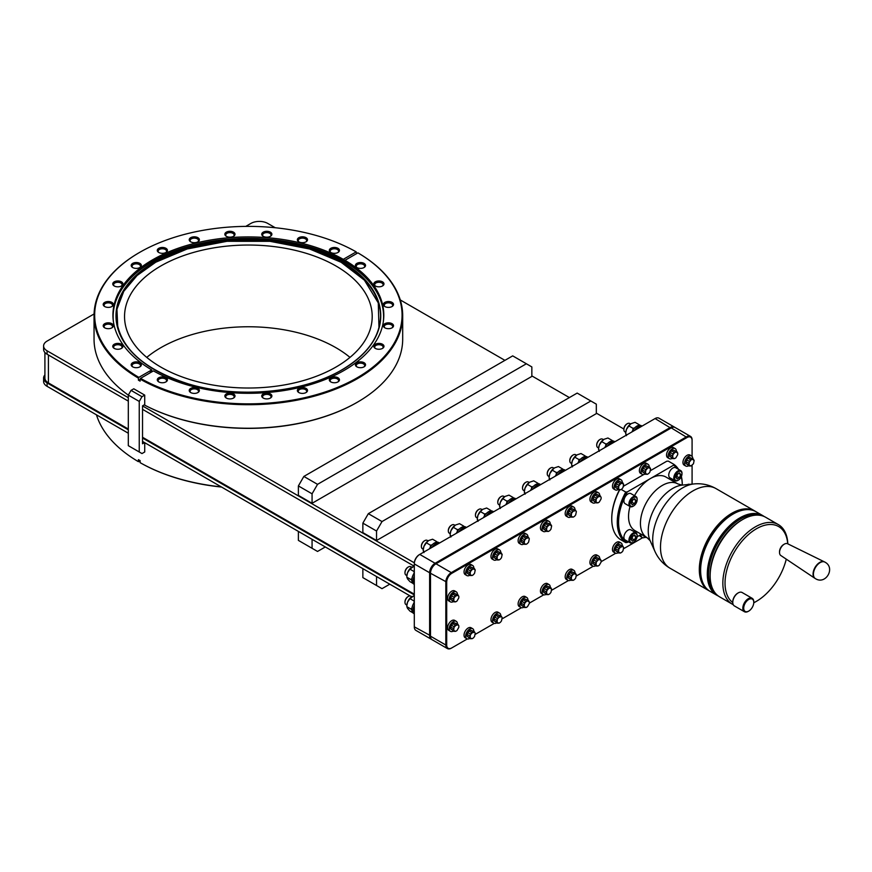 <?xml version="1.0" encoding="UTF-8"?>
<svg xmlns="http://www.w3.org/2000/svg" width="872" height="872" viewBox="0 0 872 872"><rect width="100%" height="100%" fill="white"/><g stroke="black" fill="none" stroke-linecap="round" stroke-linejoin="round"><path stroke-width="1.31" d="M139.248 451.99L139.248 401.436L128.304 395.114L128.304 445.668L141.983 453.56L144.719 451.99L144.719 442.693M139.248 401.436L141.983 396.695L131.04 390.373L128.304 395.114A154.322 89.097 180 0 1 94.045 339.121L94.045 315.62A154.322 89.097 180 0 1 139.248 252.618A154.322 89.097 180 0 1 139.466 252.488M144.556 442.605L142.528 443.772L142.528 405.851L144.719 404.586L144.719 395.114L141.983 396.695M144.719 395.114L133.776 388.792L131.04 390.373M96.454 414.832A154.322 89.097 0 0 0 138.397 461.67L138.397 459.642L140.109 460.623L140.109 462.651A154.322 89.097 0 0 0 221.226 486.87M128.304 429.809L47.088 382.917A11.914 6.878 180 0 1 43.6 378.056L43.6 381.467A11.914 6.878 0 0 0 47.088 386.329L128.304 433.221M142.528 441.428L410.232 595.99M298.388 531.419L298.388 540.389L312.067 548.292L312.067 539.31M312.067 548.292L317.539 551.453L325.31 546.962M376.541 576.534L376.541 585.504L382.012 588.665L389.784 584.186M376.541 585.504L362.861 577.613L362.861 568.631M414.298 626.325L414.298 563.388A7.118 4.109 -60 0 1 419.334 554.668L655.09 418.56A7.739 4.469 -60 0 1 658.96 418.178L674.285 427.018A7.739 4.469 -60 0 1 674.699 427.313M634.533 430.43A8.709 5.036 -60 0 1 638.239 426.855A8.709 5.036 -60 0 1 641.934 426.146M642.021 426.103L641.28 425.667A8.709 5.036 120 0 0 636.92 426.103A8.709 5.036 120 0 0 631.928 431.923M607.392 446.093A8.709 5.036 -60 0 1 611.087 442.529A8.709 5.036 -60 0 1 614.793 441.821M614.88 441.777L614.139 441.341A8.709 5.036 120 0 0 609.779 441.777A8.709 5.036 120 0 0 604.787 447.598M580.458 461.637A8.709 5.036 -60 0 1 584.164 458.073A8.709 5.036 -60 0 1 587.87 457.364M587.957 457.32L587.205 456.884A8.709 5.036 120 0 0 582.856 457.32A8.709 5.036 120 0 0 577.864 463.141M557.917 474.662A8.709 5.036 -60 0 1 561.623 471.098A8.709 5.036 -60 0 1 565.318 470.379M565.405 470.335L564.664 469.899A8.709 5.036 120 0 0 560.304 470.335A8.709 5.036 120 0 0 555.311 476.167M533.184 488.941A8.709 5.036 -60 0 1 536.88 485.377A8.709 5.036 -60 0 1 540.586 484.668M540.673 484.614L539.932 484.189A8.709 5.036 120 0 0 535.572 484.614A8.709 5.036 120 0 0 530.579 490.446M508.441 503.22A8.709 5.036 -60 0 1 512.147 499.656A8.709 5.036 -60 0 1 515.853 498.948M515.941 498.893L515.188 498.468A8.709 5.036 120 0 0 510.839 498.893A8.709 5.036 120 0 0 505.836 504.725M486.118 516.115A8.709 5.036 -60 0 1 489.824 512.551A8.709 5.036 -60 0 1 493.519 511.842M493.607 511.788L492.865 511.352A8.709 5.036 120 0 0 488.505 511.788A8.709 5.036 120 0 0 483.513 517.619M458.977 531.789A8.709 5.036 -60 0 1 462.672 528.214A8.709 5.036 -60 0 1 466.378 527.505M466.466 527.462L465.724 527.026A8.709 5.036 120 0 0 461.364 527.462A8.709 5.036 120 0 0 456.372 533.283M432.043 547.333A8.709 5.036 -60 0 1 435.749 543.768A8.709 5.036 -60 0 1 439.455 543.049M439.543 543.005L438.79 542.569A8.709 5.036 120 0 0 434.441 543.005A8.709 5.036 120 0 0 429.449 548.837M414.298 572.937A8.709 5.036 120 0 0 413.666 584L414.298 584.371M414.298 584.229A8.709 5.036 -60 0 1 414.298 576.021L414.298 584.229M414.298 602.41A8.709 5.036 120 0 0 413.666 613.474L414.298 613.844M414.298 613.703A8.709 5.036 -60 0 1 414.298 605.495L414.298 613.703M414.298 594.922L142.528 438.017M43.6 378.056A11.914 6.878 180 0 1 44.908 374.916M414.298 594.17L142.528 437.264M128.304 429.046L48.407 382.917A11.914 6.878 180 0 1 44.908 378.056L44.908 352.506M94.078 313.964L47.088 341.083A11.914 6.878 0 0 0 43.6 345.955L43.6 349.367A11.914 6.878 0 0 0 47.088 354.228L128.304 401.12M142.528 409.328L414.047 566.092M414.32 562.832L142.528 405.916M128.304 397.708L47.088 350.817L47.088 354.228M590.845 400.989L596.317 404.15L596.317 413.633L376.541 540.52L362.861 532.618L362.861 523.135L368.333 513.663L577.166 393.087L590.845 400.989L382.012 521.554L376.541 531.037L362.861 523.135M526.372 363.766L531.844 366.927L531.844 376.41L312.067 503.297L298.388 495.394L298.388 485.922L303.859 476.439L512.692 355.874L526.372 363.766L317.539 484.342L312.067 493.814L298.388 485.922M357.28 402.254A153.701 88.737 180 0 1 357.062 402.384A153.701 88.737 180 0 1 144.207 404.891A154.322 89.097 180 0 0 357.498 402.123A154.322 89.097 180 0 0 402.69 339.121L402.69 315.62A154.322 89.097 180 0 1 307.98 397.796A154.322 89.097 180 0 1 140.109 379.113L140.109 381.129L138.397 380.148L138.397 378.121A154.322 89.097 180 0 1 94.045 315.62M43.6 345.955A11.914 6.878 0 0 0 47.088 350.817M623.872 429.035L596.317 413.121M569.394 397.578L531.844 375.908M504.921 360.354L400.292 299.946M275.214 227.734L267.748 223.428A11.914 6.878 0 0 0 250.885 223.428L245.762 226.382M149.504 373.183A30.956 17.876 120 0 0 151.75 370.916L151.75 369.913A135.443 78.197 180 0 1 112.935 315.108A135.443 78.197 180 0 1 195.982 243.005A135.443 78.197 180 0 1 343.285 259.333L343.285 260.336L344.985 261.328L344.985 260.314A135.443 78.197 180 0 1 383.811 315.108A135.443 78.197 180 0 1 300.753 387.223A135.443 78.197 180 0 1 153.461 370.894L140.545 378.35A153.701 88.737 180 0 0 357.051 377.859A153.701 88.737 180 0 0 357.902 252.858L358.348 253.109A154.322 89.097 180 0 1 402.69 315.62M431.684 639.438A7.739 4.469 -60 0 1 431.226 639.22A7.739 4.469 -60 0 1 429.623 635.677L429.623 572.741L414.298 563.901A7.739 4.469 -60 0 1 419.77 554.418L435.095 563.268L670.415 427.4A7.739 4.469 -60 0 1 674.285 427.018M431.226 639.22L415.9 630.38A7.739 4.469 -60 0 1 414.298 626.837L430.495 635.677M376.541 540.52L376.541 531.037M312.067 503.297L312.067 493.814M430.495 572.741L429.623 572.741A7.739 4.469 -60 0 1 435.095 563.268L435.531 564.021A7.118 4.109 -60 0 0 430.495 572.741L430.495 573.253A7.739 4.469 -60 0 1 435.967 563.77L435.531 564.021M140.109 462.651L140.545 462.901A153.701 88.737 0 0 0 221.532 487.045M138.397 461.67L140.109 461.179M382.012 521.554L368.333 513.663M317.539 484.342L303.859 476.439M158.769 252.466A5.079 2.932 180 0 1 158.355 252.204A5.079 2.932 180 0 1 158.998 248.204A5.079 2.932 180 0 1 165.953 248.324A5.079 2.932 180 0 1 166.367 252.204A5.079 2.932 180 0 1 158.769 252.466A4.207 2.431 180 0 1 158.148 251.212A4.207 2.431 180 0 1 160.753 248.967A4.207 2.431 180 0 1 165.331 249.49A4.207 2.431 180 0 1 166.574 251.212A4.207 2.431 180 0 1 165.974 252.455M132.653 267.508A4.207 2.431 180 0 1 132.064 266.265A4.207 2.431 180 0 1 134.669 264.02A4.207 2.431 180 0 1 139.258 264.554A4.207 2.431 180 0 1 140.49 266.265A4.207 2.431 180 0 1 139.901 267.508M132.686 267.53A5.079 2.932 180 0 1 132.272 267.257A5.079 2.932 180 0 1 132.915 263.257A5.079 2.932 180 0 1 139.869 263.377A5.079 2.932 180 0 1 140.283 267.257A5.079 2.932 180 0 1 132.686 267.53M138.397 378.121L138.833 377.369A153.701 88.737 180 0 1 139.684 252.368A153.701 88.737 180 0 1 356.201 251.877L356.637 253.589M634.653 427.912L632.974 428.305L632.865 430.19M639.754 425.264L639.198 424.708L638.773 425.362M607.512 443.576L605.833 443.979L605.724 445.865M612.602 440.938L612.057 440.382L611.632 441.036M580.589 459.119L578.899 459.522L578.801 461.408M585.679 456.481L585.134 455.925L584.698 456.579M558.036 472.144L556.358 472.537L556.26 474.433M563.138 469.496L562.582 468.94L562.157 469.594M533.304 486.423L531.615 486.816L531.517 488.712M538.395 483.775L537.85 483.219L537.425 483.873M508.572 500.702L506.883 501.095L506.785 502.991M513.663 498.054L513.118 497.498L512.682 498.163M486.238 513.597L484.56 513.99L484.451 515.886M491.339 510.948L490.783 510.393L490.358 511.047M459.097 529.26L457.408 529.664L457.31 531.549M464.187 526.623L463.642 526.067L463.206 526.721M432.174 544.815L430.485 545.207L430.387 547.093M437.264 542.166L436.719 541.61L436.283 542.264M412.009 578.387L410.952 579.575L411.878 580.523M414.298 571.498L413.971 573.438M412.009 607.86L410.952 609.048L411.878 609.997M414.298 600.972L413.971 602.912M151.75 369.913L138.833 377.369M138.397 380.148A30.956 17.876 120 0 0 140.109 379.505M151.75 370.916L152.6 371.418M378.971 327.752L378.285 302.933L364.409 280.163L341.115 262.276L309.691 249.021L269.971 241.326L226.982 241.304L187.229 248.967L155.761 262.2L137.078 275.508L123.759 291.335L116.946 309.222L117.775 327.752M356.201 251.877L343.285 259.333M343.285 260.336A30.956 17.876 120 0 0 345.53 260.009M140.545 378.35L140.109 379.113M357.902 252.858L344.985 260.314M467.338 638.936L451.293 648.19A7.739 4.469 -60 0 1 447.423 648.572A7.739 4.469 -60 0 1 445.821 645.029L445.821 582.093A7.739 4.469 -60 0 1 451.293 572.621L435.967 563.77L671.287 427.912A7.739 4.469 -60 0 1 675.157 427.531L690.482 436.371A7.739 4.469 -60 0 1 692.085 439.913L692.085 456.394M627.077 434.725L625.725 433.951L626.445 435.684M632.974 428.305L628.843 425.918L626.445 429.449L625.725 432.981A7.63 4.404 120 0 0 625.736 433.34M639.198 424.708L635.067 422.321L631.121 423.639L628.843 425.918M599.936 450.399L598.584 449.614L599.304 451.347M605.833 443.979L601.691 441.592L599.304 445.123L598.584 448.655A7.63 4.404 120 0 0 598.595 449.015M612.057 440.382L607.926 437.995L603.98 439.314L601.691 441.592M573.013 465.942L571.651 465.168L572.381 466.902M578.899 459.522L574.768 457.135L572.381 460.667L571.651 464.198A7.63 4.404 120 0 0 571.661 464.558M585.134 455.925L581.003 453.538L577.057 454.857L574.768 457.135M550.461 478.968L549.109 478.183L549.829 479.916M556.358 472.537L552.227 470.15L549.829 473.681L549.109 477.213A7.63 4.404 120 0 0 549.12 477.573M562.582 468.94L558.451 466.553L554.505 467.872L552.227 470.15M525.729 493.247L524.377 492.462L525.097 494.195M531.615 486.816L527.484 484.429L525.097 487.96L524.377 491.503A7.63 4.404 120 0 0 524.377 491.863M537.85 483.219L533.719 480.832L529.773 482.151L527.484 484.429M500.997 507.526L499.634 506.741L500.365 508.474M506.883 501.095L502.752 498.719L500.365 502.25L499.634 505.782A7.63 4.404 120 0 0 499.645 506.142M513.118 497.498L508.986 495.122L505.03 496.43L502.752 498.719M478.663 520.421L477.311 519.636L478.03 521.369M484.56 513.99L480.428 511.602L478.03 515.134L477.311 518.666A7.63 4.404 120 0 0 477.322 519.025M490.783 510.393L486.652 508.005L482.707 509.324L480.428 511.602M451.522 536.084L450.17 535.31L450.889 537.043M457.408 529.664L453.277 527.277L450.889 530.808L450.17 534.34A7.63 4.404 120 0 0 450.17 534.7M463.642 526.067L459.511 523.68L455.566 524.999L453.277 527.277M424.599 551.627L423.236 550.853L423.966 552.586M430.485 545.207L426.353 542.82L423.966 546.352L423.236 549.883A7.63 4.404 120 0 0 423.247 550.243M436.719 541.61L432.588 539.223L428.632 540.542L426.353 542.82M446.693 582.093L430.495 573.253L430.495 636.189L445.821 645.029L446.693 645.029L446.693 582.093A7.118 4.109 -60 0 1 451.729 573.373L687.049 437.515A7.118 4.109 -60 0 1 692.085 440.425L692.085 440.425M412.827 583.292L409.938 581.624L407.551 578.921L406.821 577.188L410.952 579.575M414.069 571.542L409.938 569.154L407.551 572.697L406.821 576.229A7.63 4.404 120 0 0 406.832 576.588M414.298 566.015L409.938 569.154M412.827 612.765L409.938 611.098L407.551 608.394L406.821 606.661L410.952 609.048M414.069 601.015L409.938 598.628L407.551 602.16L406.821 605.702A7.63 4.404 120 0 0 406.832 606.062M414.298 595.489L409.938 598.628M447.423 648.572L432.098 639.732A7.739 4.469 -60 0 1 430.495 636.189M132.686 366.84A5.079 2.932 180 0 1 132.272 366.578A5.079 2.932 180 0 1 132.915 362.578A5.079 2.932 180 0 1 139.869 362.698A5.079 2.932 180 0 1 140.283 366.578A5.079 2.932 180 0 1 132.686 366.84M114.243 348.408A5.079 2.932 180 0 1 113.829 348.135A5.079 2.932 180 0 1 114.472 344.135A5.079 2.932 180 0 1 121.426 344.255A5.079 2.932 180 0 1 121.84 348.135A5.079 2.932 180 0 1 114.243 348.408M104.705 327.828A5.079 2.932 180 0 1 104.28 327.567A5.079 2.932 180 0 1 104.923 323.567A5.079 2.932 180 0 1 111.878 323.686A5.079 2.932 180 0 1 112.292 327.567A5.079 2.932 180 0 1 104.705 327.828A4.207 2.431 0 0 1 104.084 326.575A4.207 2.431 0 0 1 106.678 324.33A4.207 2.431 0 0 1 111.267 324.853A4.207 2.431 0 0 1 112.499 326.575A4.207 2.431 0 0 1 111.91 327.818M104.705 306.541A5.079 2.932 180 0 1 104.28 306.268A5.079 2.932 180 0 1 104.923 302.268A5.079 2.932 180 0 1 111.878 302.388A5.079 2.932 180 0 1 112.292 306.268A5.079 2.932 180 0 1 104.705 306.541M114.243 285.972A5.079 2.932 180 0 1 113.829 285.7A5.079 2.932 180 0 1 114.472 281.7A5.079 2.932 180 0 1 121.426 281.82A5.079 2.932 180 0 1 121.84 285.7A5.079 2.932 180 0 1 114.243 285.972A4.207 2.431 0 0 1 113.622 284.708A4.207 2.431 0 0 1 116.227 282.463A4.207 2.431 0 0 1 120.816 282.997A4.207 2.431 0 0 1 122.047 284.708A4.207 2.431 0 0 1 121.459 285.951M190.706 241.827A5.079 2.932 180 0 1 190.292 241.555A5.079 2.932 180 0 1 190.935 237.555A5.079 2.932 180 0 1 197.89 237.675A5.079 2.932 180 0 1 198.304 241.555A5.079 2.932 180 0 1 190.706 241.827A4.207 2.431 0 0 1 190.096 240.563A4.207 2.431 0 0 1 192.69 238.318A4.207 2.431 0 0 1 197.279 238.841A4.207 2.431 0 0 1 198.511 240.563A4.207 2.431 0 0 1 197.922 241.806M226.339 236.312A5.079 2.932 180 0 1 225.924 236.04A5.079 2.932 180 0 1 226.567 232.039A5.079 2.932 180 0 1 233.522 232.17A5.079 2.932 180 0 1 233.936 236.04A5.079 2.932 180 0 1 226.339 236.312M263.224 236.312A5.079 2.932 180 0 1 262.81 236.04A5.079 2.932 180 0 1 263.453 232.039A5.079 2.932 180 0 1 270.407 232.17A5.079 2.932 180 0 1 270.821 236.04A5.079 2.932 180 0 1 263.224 236.312M298.845 241.827A5.079 2.932 180 0 1 298.431 241.555A5.079 2.932 180 0 1 299.074 237.555A5.079 2.932 180 0 1 306.028 237.675A5.079 2.932 180 0 1 306.443 241.555A5.079 2.932 180 0 1 298.845 241.827A4.207 2.431 0 0 1 298.235 240.563A4.207 2.431 0 0 1 300.829 238.318A4.207 2.431 0 0 1 305.418 238.841A4.207 2.431 0 0 1 306.65 240.563A4.207 2.431 0 0 1 306.061 241.806M330.793 252.466A5.079 2.932 180 0 1 330.379 252.204A5.079 2.932 180 0 1 331.022 248.204A5.079 2.932 180 0 1 337.976 248.324A5.079 2.932 180 0 1 338.391 252.204A5.079 2.932 180 0 1 330.793 252.466M139.901 366.829A4.207 2.431 0 0 0 140.49 365.586A4.207 2.431 0 0 0 139.258 363.864A4.207 2.431 0 0 0 134.669 363.341A4.207 2.431 0 0 0 132.064 365.586A4.207 2.431 0 0 0 132.653 366.829M121.459 348.386A4.207 2.431 0 0 0 122.047 347.143A4.207 2.431 0 0 0 120.816 345.421A4.207 2.431 0 0 0 116.227 344.898A4.207 2.431 0 0 0 113.622 347.143A4.207 2.431 0 0 0 114.221 348.386M111.91 306.519A4.207 2.431 0 0 0 112.499 305.276A4.207 2.431 0 0 0 111.267 303.565A4.207 2.431 0 0 0 106.678 303.031A4.207 2.431 0 0 0 104.084 305.276A4.207 2.431 0 0 0 104.673 306.519M233.554 236.29A4.207 2.431 0 0 0 234.143 235.048A4.207 2.431 0 0 0 232.911 233.336A4.207 2.431 0 0 0 228.322 232.802A4.207 2.431 0 0 0 225.717 235.048A4.207 2.431 0 0 0 226.306 236.29M270.429 236.29A4.207 2.431 0 0 0 271.029 235.048A4.207 2.431 0 0 0 269.786 233.336A4.207 2.431 0 0 0 265.197 232.802A4.207 2.431 0 0 0 262.603 235.048A4.207 2.431 0 0 0 263.191 236.29M337.998 252.455A4.207 2.431 0 0 0 338.598 251.212A4.207 2.431 0 0 0 337.355 249.49A4.207 2.431 0 0 0 332.766 248.967A4.207 2.431 0 0 0 330.172 251.212A4.207 2.431 0 0 0 330.761 252.455M356.877 267.53A5.079 2.932 180 0 1 356.463 267.257A5.079 2.932 180 0 1 357.106 263.257A5.079 2.932 180 0 1 364.049 263.377A5.079 2.932 180 0 1 364.463 267.257A5.079 2.932 180 0 1 356.877 267.53M375.32 285.972A5.079 2.932 180 0 1 374.906 285.7A5.079 2.932 180 0 1 375.549 281.7A5.079 2.932 180 0 1 382.492 281.82A5.079 2.932 180 0 1 382.906 285.7A5.079 2.932 180 0 1 375.32 285.972M384.857 306.541A5.079 2.932 180 0 1 384.443 306.268A5.079 2.932 180 0 1 385.086 302.268A5.079 2.932 180 0 1 392.04 302.388A5.079 2.932 180 0 1 392.455 306.268A5.079 2.932 180 0 1 384.857 306.541M384.857 327.828A5.079 2.932 180 0 1 384.443 327.567A5.079 2.932 180 0 1 385.086 323.567A5.079 2.932 180 0 1 392.04 323.686A5.079 2.932 180 0 1 392.455 327.567A5.079 2.932 180 0 1 384.857 327.828M375.32 348.408A5.079 2.932 180 0 1 374.906 348.135A5.079 2.932 180 0 1 375.549 344.135A5.079 2.932 180 0 1 382.492 344.255A5.079 2.932 180 0 1 382.906 348.135A5.079 2.932 180 0 1 375.32 348.408M356.877 366.84A5.079 2.932 180 0 1 356.463 366.578A5.079 2.932 180 0 1 357.106 362.578A5.079 2.932 180 0 1 364.049 362.698A5.079 2.932 180 0 1 364.463 366.578A5.079 2.932 180 0 1 356.877 366.84A4.207 2.431 0 0 1 356.256 365.586A4.207 2.431 0 0 1 358.85 363.341A4.207 2.431 0 0 1 363.439 363.864A4.207 2.431 0 0 1 364.67 365.586A4.207 2.431 0 0 1 364.082 366.829M330.793 381.903A5.079 2.932 180 0 1 330.379 381.631A5.079 2.932 180 0 1 331.022 377.631A5.079 2.932 180 0 1 337.976 377.761A5.079 2.932 180 0 1 338.391 381.631A5.079 2.932 180 0 1 330.793 381.903M298.845 392.553A5.079 2.932 180 0 1 298.431 392.28A5.079 2.932 180 0 1 299.074 388.28A5.079 2.932 180 0 1 306.028 388.4A5.079 2.932 180 0 1 306.443 392.28A5.079 2.932 180 0 1 298.845 392.553M263.224 398.057A5.079 2.932 180 0 1 262.81 397.785A5.079 2.932 180 0 1 263.453 393.795A5.079 2.932 180 0 1 270.407 393.915A5.079 2.932 180 0 1 270.821 397.785A5.079 2.932 180 0 1 263.224 398.057M226.339 398.057A5.079 2.932 180 0 1 225.924 397.785A5.079 2.932 180 0 1 226.567 393.795A5.079 2.932 180 0 1 233.522 393.915A5.079 2.932 180 0 1 233.936 397.785A5.079 2.932 180 0 1 226.339 398.057M190.706 392.553A5.079 2.932 180 0 1 190.292 392.28A5.079 2.932 180 0 1 190.935 388.28A5.079 2.932 180 0 1 197.89 388.4A5.079 2.932 180 0 1 198.304 392.28A5.079 2.932 180 0 1 190.706 392.553M158.769 381.903A5.079 2.932 180 0 1 158.355 381.631A5.079 2.932 180 0 1 158.998 377.631A5.079 2.932 180 0 1 165.953 377.761A5.079 2.932 180 0 1 166.367 381.631A5.079 2.932 180 0 1 158.769 381.903A4.207 2.431 0 0 1 158.148 380.639A4.207 2.431 0 0 1 160.753 378.394A4.207 2.431 0 0 1 165.331 378.928A4.207 2.431 0 0 1 166.574 380.639A4.207 2.431 0 0 1 165.974 381.882M364.082 267.508A4.207 2.431 0 0 0 364.67 266.265A4.207 2.431 0 0 0 363.439 264.554A4.207 2.431 0 0 0 358.85 264.02A4.207 2.431 0 0 0 356.256 266.265A4.207 2.431 0 0 0 356.844 267.508M382.525 285.951A4.207 2.431 0 0 0 383.113 284.708A4.207 2.431 0 0 0 381.882 282.997A4.207 2.431 0 0 0 377.293 282.463A4.207 2.431 0 0 0 374.698 284.708A4.207 2.431 0 0 0 375.287 285.951M392.073 306.519A4.207 2.431 0 0 0 392.662 305.276A4.207 2.431 0 0 0 391.43 303.565A4.207 2.431 0 0 0 386.841 303.031A4.207 2.431 0 0 0 384.247 305.276A4.207 2.431 0 0 0 384.835 306.519M392.073 327.818A4.207 2.431 0 0 0 392.662 326.575A4.207 2.431 0 0 0 391.43 324.853A4.207 2.431 0 0 0 386.841 324.33A4.207 2.431 0 0 0 384.247 326.575A4.207 2.431 0 0 0 384.835 327.818M382.525 348.386A4.207 2.431 0 0 0 383.113 347.143A4.207 2.431 0 0 0 381.882 345.421A4.207 2.431 0 0 0 377.293 344.898A4.207 2.431 0 0 0 374.698 347.143A4.207 2.431 0 0 0 375.287 348.386M337.998 381.882A4.207 2.431 0 0 0 338.598 380.639A4.207 2.431 0 0 0 337.355 378.928A4.207 2.431 0 0 0 332.766 378.394A4.207 2.431 0 0 0 330.172 380.639A4.207 2.431 0 0 0 330.761 381.882M306.061 392.531A4.207 2.431 0 0 0 306.65 391.288A4.207 2.431 0 0 0 305.418 389.577A4.207 2.431 0 0 0 300.829 389.043A4.207 2.431 0 0 0 298.235 391.288A4.207 2.431 0 0 0 298.824 392.531M270.429 398.046A4.207 2.431 0 0 0 271.029 396.804A4.207 2.431 0 0 0 269.786 395.081A4.207 2.431 0 0 0 265.197 394.558A4.207 2.431 0 0 0 262.603 396.804A4.207 2.431 0 0 0 263.191 398.046M233.554 398.046A4.207 2.431 0 0 0 234.143 396.804A4.207 2.431 0 0 0 232.911 395.081A4.207 2.431 0 0 0 228.322 394.558A4.207 2.431 0 0 0 225.717 396.804A4.207 2.431 0 0 0 226.306 398.046M197.922 392.531A4.207 2.431 0 0 0 198.511 391.288A4.207 2.431 0 0 0 197.279 389.577A4.207 2.431 0 0 0 192.69 389.043A4.207 2.431 0 0 0 190.096 391.288A4.207 2.431 0 0 0 190.685 392.531M451.729 573.373L451.293 572.621L686.613 436.752A7.739 4.469 -60 0 1 690.482 436.371M631.121 423.639A7.63 4.404 120 0 0 626.445 429.449A7.63 4.404 120 0 0 625.725 432.981M603.98 439.314A7.63 4.404 120 0 0 599.304 445.123A7.63 4.404 120 0 0 598.584 448.655M577.057 454.857A7.63 4.404 120 0 0 572.381 460.667A7.63 4.404 120 0 0 571.651 464.198M554.505 467.872A7.63 4.404 120 0 0 549.829 473.681A7.63 4.404 120 0 0 549.109 477.213M529.773 482.151A7.63 4.404 120 0 0 525.097 487.96A7.63 4.404 120 0 0 524.377 491.503M505.03 496.43A7.63 4.404 120 0 0 500.365 502.25A7.63 4.404 120 0 0 499.634 505.782M482.707 509.324A7.63 4.404 120 0 0 478.03 515.134A7.63 4.404 120 0 0 477.311 518.666M455.566 524.999A7.63 4.404 120 0 0 450.889 530.808A7.63 4.404 120 0 0 450.17 534.34M428.632 540.542A7.63 4.404 120 0 0 423.966 546.352A7.63 4.404 120 0 0 423.236 549.883M412.216 566.876A7.63 4.404 120 0 0 407.551 572.697A7.63 4.404 120 0 0 406.821 576.229M412.216 596.35A7.63 4.404 120 0 0 407.551 602.16A7.63 4.404 120 0 0 406.821 605.702M642.675 537.697L623.654 548.684M615.752 553.24L601.113 561.699M593.2 566.266L576.37 575.978M568.468 580.545L551.638 590.257M543.736 594.824L529.304 603.152M521.402 607.719L502.163 618.826M494.261 623.382L475.24 634.369M692.085 465.343L692.085 484.124M623.883 429.362A4.207 2.431 120 0 1 623.872 429.122A4.207 2.431 120 0 1 626.848 423.966L627.295 423.716A4.829 2.79 120 0 0 623.872 429.623A4.829 2.79 120 0 0 624.875 431.836L625.747 432.349M596.742 445.036A4.207 2.431 120 0 1 596.731 444.796A4.207 2.431 120 0 1 599.707 439.641L600.143 439.379A4.829 2.79 120 0 0 596.731 445.298A4.829 2.79 120 0 0 597.734 447.51L598.606 448.012M569.808 460.58A4.207 2.431 120 0 1 569.808 460.34A4.207 2.431 120 0 1 572.784 455.184L573.22 454.933A4.829 2.79 120 0 0 569.808 460.841A4.829 2.79 120 0 0 570.811 463.054L571.683 463.566M547.267 473.594A4.207 2.431 120 0 1 547.256 473.354A4.207 2.431 120 0 1 550.232 468.199L550.679 467.948A4.829 2.79 120 0 0 547.256 473.867A4.829 2.79 120 0 0 548.259 476.068L549.131 476.581M522.535 487.873A4.207 2.431 120 0 1 522.524 487.633A4.207 2.431 120 0 1 525.5 482.478L525.936 482.227A4.829 2.79 120 0 0 522.524 488.146A4.829 2.79 120 0 0 523.527 490.358L524.399 490.86M497.792 502.163A4.207 2.431 120 0 1 497.792 501.923A4.207 2.431 120 0 1 500.768 496.757L501.204 496.506A4.829 2.79 120 0 0 497.792 502.425A4.829 2.79 120 0 0 498.784 504.637L499.667 505.139M475.469 515.047A4.207 2.431 120 0 1 475.458 514.807A4.207 2.431 120 0 1 478.434 509.651L478.87 509.401A4.829 2.79 120 0 0 475.458 515.319A4.829 2.79 120 0 0 476.461 517.521L477.333 518.033M448.328 530.721A4.207 2.431 120 0 1 448.317 530.481A4.207 2.431 120 0 1 451.293 525.326L451.729 525.075A4.829 2.79 120 0 0 448.317 530.983A4.829 2.79 120 0 0 449.32 533.195L450.192 533.708M421.394 546.264A4.207 2.431 120 0 1 421.394 546.025A4.207 2.431 120 0 1 424.37 540.869L424.806 540.618A4.829 2.79 120 0 0 421.394 546.526A4.829 2.79 120 0 0 422.386 548.739L423.269 549.251M404.979 572.599A4.207 2.431 120 0 1 404.979 572.359A4.207 2.431 120 0 1 407.954 567.203L408.39 566.953A4.829 2.79 120 0 0 404.979 572.871A4.829 2.79 120 0 0 405.971 575.084L406.853 575.585M404.979 602.072A4.207 2.431 120 0 1 404.979 601.833A4.207 2.431 120 0 1 407.954 596.677L408.39 596.426A4.829 2.79 120 0 0 404.979 602.345A4.829 2.79 120 0 0 405.971 604.558L406.853 605.059M451.293 648.19L451.729 647.94A7.118 4.109 -60 0 1 446.693 645.029M469.834 638.413A5.81 3.346 -60 0 1 469.768 638.446A5.81 3.346 -60 0 1 466.869 638.74L465.245 637.803A5.81 3.346 -60 0 1 464.351 633.148A5.81 3.346 -60 0 1 468.144 628.036A5.81 3.346 -60 0 1 471.054 627.753L472.668 628.679A5.81 3.346 -60 0 1 473.867 631.415M496.757 622.87A5.81 3.346 -60 0 1 496.691 622.902A5.81 3.346 -60 0 1 493.792 623.197L492.168 622.259A5.81 3.346 -60 0 1 491.285 617.605A5.81 3.346 -60 0 1 495.078 612.493A5.81 3.346 -60 0 1 497.977 612.198L499.591 613.136A5.81 3.346 -60 0 1 500.8 615.872M523.898 607.195A5.81 3.346 -60 0 1 523.832 607.228A5.81 3.346 -60 0 1 520.933 607.522L519.32 606.585A5.81 3.346 -60 0 1 518.426 601.931A5.81 3.346 -60 0 1 522.219 596.819A5.81 3.346 -60 0 1 525.118 596.535L526.743 597.462A5.81 3.346 -60 0 1 527.942 600.198M546.232 594.301A5.81 3.346 -60 0 1 546.166 594.344A5.81 3.346 -60 0 1 543.267 594.628L541.643 593.69A5.81 3.346 -60 0 1 540.749 589.047A5.81 3.346 -60 0 1 544.542 583.924A5.81 3.346 -60 0 1 547.452 583.641L549.066 584.578A5.81 3.346 -60 0 1 550.265 587.314M570.964 580.022A5.81 3.346 -60 0 1 570.898 580.065A5.81 3.346 -60 0 1 567.999 580.349L566.375 579.411A5.81 3.346 -60 0 1 565.492 574.757A5.81 3.346 -60 0 1 569.285 569.645A5.81 3.346 -60 0 1 572.185 569.362L573.798 570.299A5.81 3.346 -60 0 1 575.008 573.024M595.707 565.743A5.81 3.346 -60 0 1 595.641 565.775A5.81 3.346 -60 0 1 592.731 566.07L591.118 565.132A5.81 3.346 -60 0 1 590.224 560.478A5.81 3.346 -60 0 1 594.017 555.366A5.81 3.346 -60 0 1 596.917 555.083L598.541 556.009A5.81 3.346 -60 0 1 599.74 558.745M618.248 552.728A5.81 3.346 -60 0 1 618.183 552.761A5.81 3.346 -60 0 1 615.283 553.055L613.659 552.118A5.81 3.346 -60 0 1 612.776 547.463A5.81 3.346 -60 0 1 616.558 542.351A5.81 3.346 -60 0 1 619.469 542.057L621.082 542.994A5.81 3.346 -60 0 1 622.292 545.73M645.171 537.174A5.81 3.346 -60 0 1 645.106 537.217A5.81 3.346 -60 0 1 642.206 537.501L640.582 536.574A5.81 3.346 -60 0 1 639.612 535.343M469.834 575.215A5.81 3.346 -60 0 1 469.768 575.258A5.81 3.346 -60 0 1 466.869 575.542L465.245 574.604A5.81 3.346 -60 0 1 464.351 569.961A5.81 3.346 -60 0 1 468.144 564.838A5.81 3.346 -60 0 1 471.054 564.555L472.668 565.492A5.81 3.346 -60 0 1 473.867 568.228M496.757 559.671A5.81 3.346 -60 0 1 496.691 559.715A5.81 3.346 -60 0 1 493.792 559.998L492.168 559.061A5.81 3.346 -60 0 1 491.285 554.418A5.81 3.346 -60 0 1 495.078 549.295A5.81 3.346 -60 0 1 497.977 549.011L499.591 549.949A5.81 3.346 -60 0 1 500.8 552.685M523.898 543.997A5.81 3.346 -60 0 1 523.832 544.041A5.81 3.346 -60 0 1 520.933 544.324L519.32 543.398A5.81 3.346 -60 0 1 518.426 538.743A5.81 3.346 -60 0 1 522.219 533.631A5.81 3.346 -60 0 1 525.118 533.337L526.743 534.274A5.81 3.346 -60 0 1 527.942 537.01M546.232 531.113A5.81 3.346 -60 0 1 546.166 531.146A5.81 3.346 -60 0 1 543.267 531.44L541.643 530.503A5.81 3.346 -60 0 1 540.749 525.849A5.81 3.346 -60 0 1 544.542 520.737A5.81 3.346 -60 0 1 547.452 520.453L549.066 521.38A5.81 3.346 -60 0 1 550.265 524.116M570.964 516.834A5.81 3.346 -60 0 1 570.898 516.867A5.81 3.346 -60 0 1 567.999 517.161L566.375 516.224A5.81 3.346 -60 0 1 565.492 511.57A5.81 3.346 -60 0 1 569.285 506.458A5.81 3.346 -60 0 1 572.185 506.163L573.798 507.101A5.81 3.346 -60 0 1 575.008 509.837M595.707 502.545A5.81 3.346 -60 0 1 595.641 502.588A5.81 3.346 -60 0 1 592.731 502.872L591.118 501.945A5.81 3.346 -60 0 1 590.224 497.291A5.81 3.346 -60 0 1 594.017 492.179A5.81 3.346 -60 0 1 596.917 491.884L598.541 492.822A5.81 3.346 -60 0 1 599.74 495.558M618.248 489.53A5.81 3.346 -60 0 1 618.183 489.574A5.81 3.346 -60 0 1 615.283 489.857L613.659 488.92A5.81 3.346 -60 0 1 612.776 484.276A5.81 3.346 -60 0 1 616.558 479.153A5.81 3.346 -60 0 1 619.469 478.87L621.082 479.807A5.81 3.346 -60 0 1 622.292 482.543M645.171 473.987A5.81 3.346 -60 0 1 645.106 474.03A5.81 3.346 -60 0 1 642.206 474.314L640.582 473.376A5.81 3.346 -60 0 1 639.699 468.722A5.81 3.346 -60 0 1 643.492 463.61A5.81 3.346 -60 0 1 646.392 463.326L648.016 464.264A5.81 3.346 -60 0 1 649.215 466.989M672.323 458.312A5.81 3.346 -60 0 1 672.258 458.356A5.81 3.346 -60 0 1 669.347 458.639L667.734 457.702A5.81 3.346 -60 0 1 666.84 453.058A5.81 3.346 -60 0 1 670.633 447.936A5.81 3.346 -60 0 1 673.533 447.652L675.157 448.59A5.81 3.346 -60 0 1 676.356 451.325M453.418 631.034A5.81 3.346 -60 0 1 453.353 631.066A5.81 3.346 -60 0 1 450.453 631.361L448.829 630.423A5.81 3.346 -60 0 1 447.936 625.769A5.81 3.346 -60 0 1 451.729 620.657A5.81 3.346 -60 0 1 454.628 620.363L456.252 621.3A5.81 3.346 -60 0 1 457.451 624.036M687.43 484.592A5.81 3.346 -60 0 1 689.665 484.374M453.418 601.56A5.81 3.346 -60 0 1 453.353 601.593A5.81 3.346 -60 0 1 450.453 601.887L448.829 600.95A5.81 3.346 -60 0 1 447.936 596.295A5.81 3.346 -60 0 1 451.729 591.183A5.81 3.346 -60 0 1 454.628 590.889L456.252 591.826A5.81 3.346 -60 0 1 457.451 594.562M688.738 465.692A5.81 3.346 -60 0 1 688.673 465.735A5.81 3.346 -60 0 1 685.763 466.019L684.149 465.092A5.81 3.346 -60 0 1 683.256 460.438A5.81 3.346 -60 0 1 687.049 455.326A5.81 3.346 -60 0 1 689.948 455.031L691.572 455.969A5.81 3.346 -60 0 1 692.771 458.705M611.752 518.644A45.039 26.007 -60 0 1 611.752 518.273A45.039 26.007 -60 0 1 619.403 489.944M623.513 486.205L643.689 474.553M650.447 470.651L666.731 461.244L668.29 461.114L673.805 464.296L673.566 465.19L627.295 491.906L625.736 492.048L621.191 489.421M466.869 638.74A5.81 3.346 -60 0 1 465.975 634.086A5.81 3.346 -60 0 1 469.768 628.974A5.81 3.346 -60 0 1 472.668 628.679M493.792 623.197A5.81 3.346 -60 0 1 492.898 618.542A5.81 3.346 -60 0 1 496.691 613.43A5.81 3.346 -60 0 1 499.591 613.136M520.933 607.522A5.81 3.346 -60 0 1 520.05 602.868A5.81 3.346 -60 0 1 523.832 597.756A5.81 3.346 -60 0 1 526.743 597.462M543.267 594.628A5.81 3.346 -60 0 1 542.373 589.973A5.81 3.346 -60 0 1 546.166 584.861A5.81 3.346 -60 0 1 549.066 584.578M567.999 580.349A5.81 3.346 -60 0 1 567.105 575.694A5.81 3.346 -60 0 1 570.898 570.582A5.81 3.346 -60 0 1 573.798 570.299M592.731 566.07A5.81 3.346 -60 0 1 591.848 561.415A5.81 3.346 -60 0 1 595.641 556.303A5.81 3.346 -60 0 1 598.541 556.009M615.283 553.055A5.81 3.346 -60 0 1 614.389 548.401A5.81 3.346 -60 0 1 618.183 543.289A5.81 3.346 -60 0 1 621.082 542.994M642.206 537.501A5.81 3.346 -60 0 1 641.007 534.536M466.869 575.542A5.81 3.346 -60 0 1 465.975 570.898A5.81 3.346 -60 0 1 469.768 565.775A5.81 3.346 -60 0 1 472.668 565.492M493.792 559.998A5.81 3.346 -60 0 1 492.898 555.344A5.81 3.346 -60 0 1 496.691 550.232A5.81 3.346 -60 0 1 499.591 549.949M520.933 544.324A5.81 3.346 -60 0 1 520.05 539.681A5.81 3.346 -60 0 1 523.832 534.558A5.81 3.346 -60 0 1 526.743 534.274M543.267 531.44A5.81 3.346 -60 0 1 542.373 526.786A5.81 3.346 -60 0 1 546.166 521.674A5.81 3.346 -60 0 1 549.066 521.38M567.999 517.161A5.81 3.346 -60 0 1 567.105 512.507A5.81 3.346 -60 0 1 570.898 507.395A5.81 3.346 -60 0 1 573.798 507.101M592.731 502.872A5.81 3.346 -60 0 1 591.848 498.228A5.81 3.346 -60 0 1 595.641 493.105A5.81 3.346 -60 0 1 598.541 492.822M615.283 489.857A5.81 3.346 -60 0 1 614.389 485.203A5.81 3.346 -60 0 1 618.183 480.091A5.81 3.346 -60 0 1 621.082 479.807M642.206 474.314A5.81 3.346 -60 0 1 641.312 469.659A5.81 3.346 -60 0 1 645.106 464.547A5.81 3.346 -60 0 1 648.016 464.264M669.347 458.639A5.81 3.346 -60 0 1 668.464 453.996A5.81 3.346 -60 0 1 672.258 448.873A5.81 3.346 -60 0 1 675.157 448.59M450.453 631.361A5.81 3.346 -60 0 1 449.56 626.706A5.81 3.346 -60 0 1 453.353 621.594A5.81 3.346 -60 0 1 456.252 621.3M450.453 601.887A5.81 3.346 -60 0 1 449.56 597.233A5.81 3.346 -60 0 1 453.353 592.121A5.81 3.346 -60 0 1 456.252 591.826M685.763 466.019A5.81 3.346 -60 0 1 684.88 461.375A5.81 3.346 -60 0 1 688.673 456.252A5.81 3.346 -60 0 1 691.572 455.969M630.576 423.977L629.704 423.476A4.829 2.79 120 0 0 627.295 423.716L626.848 423.966M603.435 439.652L602.563 439.15A4.829 2.79 120 0 0 600.143 439.379L599.707 439.641M576.512 455.195L575.64 454.694A4.829 2.79 120 0 0 573.22 454.933L572.784 455.184M553.971 468.21L553.088 467.708A4.829 2.79 120 0 0 550.679 467.948L550.232 468.199M529.228 482.499L528.356 481.987A4.829 2.79 120 0 0 525.936 482.227L525.5 482.478M504.496 496.778L503.613 496.266A4.829 2.79 120 0 0 501.204 496.506L500.768 496.757M482.162 509.662L481.29 509.161A4.829 2.79 120 0 0 478.87 509.401L478.434 509.651M455.021 525.336L454.149 524.835A4.829 2.79 120 0 0 451.729 525.075L451.293 525.326M428.098 540.88L427.226 540.378A4.829 2.79 120 0 0 424.806 540.618L424.37 540.869M411.682 567.225L410.799 566.713A4.829 2.79 120 0 0 408.39 566.953L407.954 567.203M411.682 596.699L410.799 596.186A4.829 2.79 120 0 0 408.39 596.426L407.954 596.677M627.295 491.906A45.039 26.007 120 0 0 618.575 522.219A45.039 26.007 120 0 0 627.295 542.46L625.736 542.602L620.221 539.419A45.976 26.542 -60 0 1 611.752 519.025A45.976 26.542 -60 0 1 619.632 489.966M627.295 542.46L628.407 541.817M637.083 536.814L641.356 534.34M625.736 542.602A45.976 26.542 -60 0 1 617.267 522.219A45.976 26.542 -60 0 1 625.736 492.048M469.027 630.947L467.011 634.445L467.011 636.157L470.466 638.773L469.725 637.726L472.025 638.729L473.387 637.944L474.564 636.473L475.24 633.148L474.564 632.178L472.025 632.865L473.224 631.666L470.509 630.096L469.027 630.947L471.741 632.516L470.466 634.108L470.161 637.65M473.387 632.08L474.499 631.775L470.509 630.096M495.95 615.403L493.934 618.902L493.934 620.613L497.389 623.229L496.648 622.183L498.948 623.186L500.31 622.401L501.487 620.929L502.163 617.605L501.487 616.635L498.948 617.322L500.147 616.123L497.432 614.553L495.95 615.403L498.664 616.973L497.389 618.564L497.084 622.107M500.31 616.537L501.422 616.232L497.432 614.553M523.102 599.74L521.075 603.228L521.075 604.939L524.53 607.555L523.789 606.509L526.089 607.512L527.451 606.727L529.304 603.511L529.304 601.931L527.451 600.863L526.089 601.647L527.288 600.448L524.573 598.879L523.102 599.74L525.816 601.298L524.53 602.89L524.236 606.443M527.451 600.863L528.574 600.568L524.573 598.879M545.425 586.845L543.409 590.344L543.409 592.044L546.864 594.671L546.123 593.614L548.423 594.617L549.774 593.832L550.962 592.371L551.638 589.047L549.774 587.968L548.423 588.753L549.622 587.554L546.908 585.995L545.425 586.845L548.139 588.415L546.864 590.006L546.559 593.549M549.774 587.968L550.897 587.673L546.908 585.995M570.157 572.566L568.141 576.065L568.141 577.765L571.596 580.381L570.855 579.335L573.155 580.338L574.517 579.553L575.694 578.092L576.37 574.768L574.517 573.689L573.155 574.474L574.354 573.275L571.64 571.705L570.157 572.566L572.871 574.136L571.596 575.727L571.291 579.27M574.517 573.689L575.629 573.394L571.64 571.705M594.9 558.287L593.614 559.879L592.884 563.486L596.328 566.102L595.598 565.056L597.887 566.059L599.249 565.274L601.113 562.058L601.113 560.478L599.249 559.41L597.887 560.195L599.086 558.996L596.372 557.426L594.9 558.287L597.614 559.846L596.328 561.437L596.034 564.991M599.249 559.41L600.372 559.116L596.372 557.426M617.441 545.262L615.425 548.76L615.425 550.472L618.88 553.088L618.139 552.031L620.439 553.044L621.801 552.259L622.979 550.788L623.654 547.463L622.979 546.493L620.439 547.18L621.638 545.981L618.924 544.411L617.441 545.262L620.156 546.831L618.88 548.423L618.575 551.965M621.801 546.395L622.913 546.09L618.924 544.411M642.348 534.928L645.803 537.544L642.348 534.928M469.027 567.759L467.011 571.258L467.011 572.959L470.466 575.585L469.725 574.528L472.025 575.542L473.387 574.746L474.564 573.286L475.24 569.961L473.387 568.882L472.025 569.678L473.224 568.479L470.509 566.909L469.027 567.759L471.741 569.329L470.466 570.92L470.161 574.463M473.387 568.882L474.499 568.588L470.509 566.909M495.95 552.216L493.934 555.715L493.934 557.415L497.389 560.042L496.648 558.985L498.948 559.988L500.31 559.203L501.487 557.742L502.163 554.418L500.31 553.339L498.948 554.123L500.147 552.924L497.432 551.366L495.95 552.216L498.664 553.785L497.389 555.377L497.084 558.919M500.31 553.339L501.422 553.044L497.432 551.366M523.102 536.542L521.816 538.133L521.075 541.752L524.53 544.368L523.789 543.311L526.089 544.324L527.451 543.539L528.628 542.068L529.304 538.743L528.628 537.773L526.089 538.46L527.288 537.261L524.573 535.691L523.102 536.542L525.816 538.111L524.53 539.703L524.236 543.245M527.451 537.675L528.574 537.37L524.573 535.691M545.425 523.658L543.409 527.146L543.409 528.857L546.864 531.473L546.123 530.427L548.423 531.43L549.774 530.645L550.962 529.173L551.638 525.849L549.774 524.781L548.423 525.565L549.622 524.366L546.908 522.797L545.425 523.658L548.139 525.217L546.864 526.808L546.559 530.361M549.774 524.781L550.897 524.475L546.908 522.797M570.157 509.368L568.141 512.867L568.141 514.578L571.596 517.194L570.855 516.148L573.155 517.151L574.517 516.366L575.694 514.894L576.37 511.57L575.694 510.6L573.155 511.286L574.354 510.087L571.64 508.518L570.157 509.368L572.871 510.938L571.596 512.529L571.291 516.071M574.517 510.502L575.629 510.196L571.64 508.518M594.9 495.089L593.614 496.68L592.884 500.299L596.328 502.915L595.598 501.858L597.887 502.872L599.249 502.087L601.113 498.86L601.113 497.291L600.427 496.321L597.887 497.007L599.086 495.808L596.372 494.239L594.9 495.089L597.614 496.659L596.328 498.25L596.034 501.792M599.249 496.223L600.372 495.917L596.372 494.239M617.441 482.074L615.425 485.573L615.425 487.274L618.88 489.901L618.139 488.843L620.439 489.846L621.801 489.061L622.979 487.601L623.654 484.276L621.801 483.197L620.439 483.982L621.638 482.783L618.924 481.224L617.441 482.074L620.156 483.644L618.88 485.235L618.575 488.778M621.801 483.197L622.913 482.903L618.924 481.224M644.364 466.531L642.348 470.03L642.348 471.73L645.803 474.346L645.062 473.3L647.362 474.303L648.724 473.518L649.902 472.057L650.577 468.733L648.724 467.654L647.362 468.438L648.561 467.239L645.847 465.67L644.364 466.531L647.079 468.101L645.803 469.692L645.498 473.234M648.724 467.654L649.847 467.359L645.847 465.67M671.516 450.857L670.23 452.448L669.489 456.056L672.944 458.683L672.203 457.626L674.503 458.628L675.865 457.844L677.729 454.628L677.729 453.058L675.865 451.979L674.503 452.764L675.702 451.565L672.988 450.007L671.516 450.857L674.23 452.426L672.944 454.018L672.65 457.56M675.865 451.979L676.988 451.685L672.988 450.007M452.612 623.567L450.595 627.066L450.595 628.777L454.05 631.393L453.309 630.347L455.598 631.35L456.961 630.565L458.825 627.339L458.825 625.769L458.138 624.799L455.598 625.486L456.808 624.287L454.094 622.717L452.612 623.567L455.326 625.137L454.05 626.728L453.745 630.271M456.961 624.701L458.083 624.396L454.094 622.717M452.612 594.094L450.595 597.593L450.595 599.304L454.05 601.92L453.309 600.873L455.598 601.876L456.961 601.091L458.825 597.865L458.825 596.295L458.138 595.325L455.598 596.012L456.808 594.813L454.094 593.243L452.612 594.094L455.326 595.663L454.05 597.255L453.745 600.797M456.961 595.227L458.083 594.922L454.094 593.243M687.932 458.236L686.646 459.827L685.915 463.446L689.36 466.062L689.065 464.94L690.918 466.019L693.458 463.762L694.145 460.438L689.414 457.386L687.932 458.236L690.646 459.806L693.404 459.064L689.414 457.386M673.805 464.296A45.976 26.542 -60 0 1 678.525 469.343M681.381 476.461A45.976 26.542 -60 0 1 682.275 484.679A45.976 26.542 -60 0 1 682.275 485.061M678.1 480.276A5.81 3.346 -60 0 1 677.882 480.407A5.81 3.346 -60 0 1 674.972 480.701L669.936 477.791A5.81 3.346 -60 0 1 669.053 473.136A5.81 3.346 -60 0 1 672.846 468.024A5.81 3.346 -60 0 1 675.746 467.741L680.781 470.64A5.81 3.346 -60 0 1 681.98 473.3L681.98 473.801A5.188 2.998 -60 0 1 678.318 480.156A5.188 2.998 -60 0 1 674.645 478.041A5.188 2.998 -60 0 1 678.318 471.687A5.188 2.998 -60 0 1 681.98 473.801L681.98 473.3M682.275 484.679L682.275 485.115A45.039 26.007 120 0 0 681.25 476.766M677.391 468.689A45.039 26.007 120 0 0 673.566 465.19M634.5 495.688A30.956 17.876 -60 0 1 650.425 478.554A30.956 17.876 -60 0 1 665.903 477.017L677.817 483.895A30.956 17.876 -60 0 0 662.339 485.421A30.956 17.876 -60 0 0 640.44 523.342A30.956 17.876 -60 0 0 646.861 537.512L650.098 540.64L654.959 551.453A42.216 24.372 -60 0 1 682.558 487.906A42.216 24.372 -60 0 1 693.938 483.938C701.764 483.175 709.11 484.723 715.988 488.593L754.803 511.003A45.976 26.542 -60 0 1 755.446 511.395M674.972 480.701A5.81 3.346 -60 0 1 673.773 478.041A5.81 3.346 -60 0 1 677.882 470.935A5.81 3.346 -60 0 1 680.781 470.64M633.268 506.152A5.81 3.346 -60 0 1 633.05 506.294A5.81 3.346 -60 0 1 630.151 506.578L625.115 503.667A5.81 3.346 -60 0 1 624.221 499.024A5.81 3.346 -60 0 1 628.014 493.901A5.81 3.346 -60 0 1 630.914 493.617L635.95 496.528A5.81 3.346 -60 0 1 637.149 499.187L637.149 499.689A5.188 2.998 -60 0 1 633.486 506.043A5.188 2.998 -60 0 1 629.824 503.918A5.188 2.998 -60 0 1 633.486 497.574A5.188 2.998 -60 0 1 637.149 499.689L637.149 499.187M633.268 542.395A5.81 3.346 -60 0 1 633.05 542.537A5.81 3.346 -60 0 1 630.151 542.82L625.115 539.921A5.81 3.346 -60 0 1 624.221 535.266A5.81 3.346 -60 0 1 628.014 530.154A5.81 3.346 -60 0 1 630.914 529.86L635.95 532.77A5.81 3.346 -60 0 1 637.149 535.43L637.149 535.931A5.188 2.998 -60 0 1 633.486 542.286A5.188 2.998 -60 0 1 629.824 540.171A5.188 2.998 -60 0 1 633.486 533.817A5.188 2.998 -60 0 1 637.149 535.931L637.149 535.43M646.861 537.512L634.947 530.634A30.956 17.876 -60 0 1 630.009 506.501M630.151 506.578A5.81 3.346 -60 0 1 628.941 503.918A5.81 3.346 -60 0 1 633.05 496.811A5.81 3.346 -60 0 1 635.95 496.528M630.151 542.82A5.81 3.346 -60 0 1 628.941 540.171A5.81 3.346 -60 0 1 633.05 533.054A5.81 3.346 -60 0 1 635.95 532.77M709.492 590.987A45.976 26.542 -60 0 1 708.827 590.627A45.976 26.542 -60 0 1 701.786 553.785A45.976 26.542 -60 0 1 731.815 513.281A45.976 26.542 -60 0 1 754.803 511.003M700.619 569.961A45.039 26.007 -60 0 1 700.619 569.579A45.039 26.007 -60 0 1 732.469 514.415L733.134 514.033A45.976 26.542 -60 0 1 756.111 511.766L762.793 515.614A45.976 26.542 -60 0 1 764.166 516.518M718.288 595.99A45.976 26.542 -60 0 1 716.817 595.238L710.146 591.39A45.976 26.542 -60 0 1 700.619 570.343A45.976 26.542 -60 0 1 733.134 514.033L732.469 514.415M716.817 595.238A45.976 26.542 -60 0 1 709.775 558.407A45.976 26.542 -60 0 1 739.805 517.892A45.976 26.542 -60 0 1 762.793 515.614M714.517 592.121A45.039 26.007 -60 0 1 712.152 555.301A45.039 26.007 -60 0 1 740.459 519.036A45.039 26.007 -60 0 1 758.934 515.188M349.988 357.389A123.835 71.493 0 0 0 335.927 347.699A123.835 71.493 0 0 0 146.758 357.389M160.808 367.079A123.835 71.493 180 0 1 124.543 316.525A123.835 71.493 180 0 1 200.985 250.482A123.835 71.493 180 0 1 335.927 265.971A123.835 71.493 180 0 1 372.202 316.525A123.835 71.493 180 0 1 295.761 382.579A123.835 71.493 180 0 1 160.808 367.079M467.752 632.549L470.466 634.108L469.725 637.726L467.011 636.157M494.675 616.995L497.389 618.564L496.648 622.183L493.934 620.613M521.816 601.331L524.53 602.89L523.789 606.509L521.075 604.939M544.15 588.437L546.864 590.006L546.123 593.614L543.409 592.044M568.882 574.158L571.596 575.727L570.855 579.335L568.141 577.765M593.614 559.879L596.328 561.437L595.598 565.056L592.884 563.486M616.166 546.853L618.88 548.423L618.139 552.031L615.425 550.472M467.752 569.351L470.466 570.92L469.725 574.528L467.011 572.959M494.675 553.807L497.389 555.377L496.648 558.985L493.934 557.415M521.816 538.133L524.53 539.703L523.789 543.311L521.075 541.752M544.15 525.249L546.864 526.808L546.123 530.427L543.409 528.857M568.882 510.959L571.596 512.529L570.855 516.148L568.141 514.578M593.614 496.68L596.328 498.25L595.598 501.858L592.884 500.299M616.166 483.666L618.88 485.235L618.139 488.843L615.425 487.274M643.089 468.122L645.803 469.692L645.062 473.3L642.348 471.73M670.23 452.448L672.944 454.018L672.203 457.626L669.489 456.056M451.336 625.159L454.05 626.728L453.309 630.347L450.595 628.777M451.336 595.685L454.05 597.255L453.309 600.873L450.595 599.304M692.281 459.37L690.646 459.806L689.36 461.397L689.065 464.94M686.646 459.827L689.36 461.397L688.629 465.005L685.915 463.446M472.025 632.865L470.847 634.326M467.011 634.445L470.161 636.08M474.564 632.178L475.24 633.148M498.948 617.322L497.77 618.782M493.934 618.902L497.084 620.537M501.487 616.635L502.163 617.605M526.089 601.647L524.911 603.119M521.075 603.228L524.236 604.863M528.628 600.972L529.304 601.931M548.423 588.753L547.235 590.224M543.409 590.344L546.559 591.979M550.962 588.077L551.638 589.047M573.155 574.474L571.978 575.945M568.141 576.065L571.291 577.7M575.694 573.798L576.37 574.768M597.887 560.195L596.71 561.655M592.884 561.775L596.034 563.41M600.427 559.519L601.113 560.478M620.439 547.18L619.262 548.641M615.425 548.76L618.575 550.396M622.979 546.493L623.654 547.463M645.869 536.934L646.73 537.435M472.025 569.678L470.847 571.138M467.011 571.258L470.161 572.893M474.564 568.991L475.24 569.961M498.948 554.123L497.77 555.595M493.934 555.715L497.084 557.35M501.487 553.447L502.163 554.418M526.089 538.46L524.911 539.921M521.075 540.041L524.236 541.676M528.628 537.773L529.304 538.743M548.423 525.565L547.235 527.026M543.409 527.146L546.559 528.781M550.962 524.889L551.638 525.849M573.155 511.286L571.978 512.747M568.141 512.867L571.291 514.502M575.694 510.6L576.37 511.57M597.887 497.007L596.71 498.468M592.884 498.588L596.034 500.223M600.427 496.321L601.113 497.291M620.439 483.982L619.262 485.453M615.425 485.573L618.575 487.208M622.979 483.306L623.654 484.276M647.362 468.438L646.185 469.91M642.348 470.03L645.498 471.665M649.902 467.763L650.577 468.733M674.503 452.764L673.326 454.236M669.489 454.356L672.65 455.991M677.043 452.088L677.729 453.058M455.598 625.486L454.421 626.946M450.595 627.066L453.745 628.701M458.138 624.799L458.825 625.769M455.598 596.012L454.421 597.473M450.595 597.593L453.745 599.228M458.138 595.325L458.825 596.295M690.918 460.154L689.741 461.615M685.915 461.735L689.065 463.37M693.458 459.468L694.145 460.438M675.942 477.3L677.13 474.237L679.506 472.864L680.694 474.553L679.506 477.616L677.13 478.99L675.942 477.3M631.11 503.177L632.298 500.114L634.674 498.74L635.862 500.43L634.674 503.493L632.298 504.866L631.11 503.177M631.11 539.419L632.298 536.356L634.674 534.983L635.862 536.683L634.674 539.735L632.298 541.109L631.11 539.419M472.025 638.729L470.847 638.62M498.948 623.186L497.77 623.077M526.089 607.512L524.911 607.403M548.423 594.617L547.235 594.519M573.155 580.338L571.978 580.24M597.887 566.059L596.71 565.95M620.439 553.044L619.262 552.935M647.089 537.653L646.185 537.392M472.025 575.542L470.847 575.433M498.948 559.988L497.77 559.889M526.089 544.324L524.911 544.215M548.423 531.43L547.235 531.321M573.155 517.151L571.978 517.042M597.887 502.872L596.71 502.763M620.439 489.846L619.262 489.748M647.362 474.303L646.185 474.205M674.503 458.628L673.326 458.53M455.598 631.35L454.421 631.241M455.598 601.876L454.421 601.767M690.918 466.019L689.741 465.91M676.269 476.45L679.506 477.616M676.879 476.101L677.74 473.878M678.634 473.365L680.694 474.553M631.437 502.327L634.674 503.493M632.047 501.978L632.909 499.765M633.802 499.242L635.862 500.43M631.437 538.58L634.674 539.735M632.047 538.22L632.909 536.008M633.802 535.495L635.862 536.683M742.65 519.538L741.56 520.17A44.418 25.648 120 0 0 710.146 574.572L710.146 575.836A45.976 26.542 -60 0 1 742.65 519.538L742.65 519.538A45.976 26.542 -60 0 1 765.638 517.26L778.336 524.584A45.976 26.542 -60 0 1 787.819 543.845M733.243 604.688A45.976 26.542 -60 0 1 732.36 604.209L719.662 596.884A45.976 26.542 -60 0 1 710.146 575.836L710.146 574.572M786.272 559.159A44.418 25.648 -60 0 1 756.438 601.309L755.348 601.942A45.976 26.542 -60 0 1 753.757 602.814M732.36 604.209A45.976 26.542 -60 0 1 722.844 583.172A45.976 26.542 -60 0 1 755.348 526.862A45.976 26.542 -60 0 1 778.336 524.584M732.763 602.541A44.418 25.648 -60 0 1 725.035 583.172A44.418 25.648 -60 0 1 755.076 529.587A44.418 25.648 -60 0 1 787.732 543.801M756.438 601.309A44.418 25.648 -60 0 1 753.768 602.716M779.535 552.063A5.864 3.39 -60 0 1 779.524 551.703A5.864 3.39 -60 0 1 783.677 544.52L784.331 544.139A6.791 3.924 -60 0 1 787.59 543.736L824.356 561.83A9.505 5.483 -60 0 1 824.629 561.982M819.789 562.407A9.505 5.483 -60 0 1 824.356 561.83L824.912 562.124C835.834 567.737 825.74 585.276 815.396 578.616L814.862 578.289A9.505 5.483 -60 0 1 813.631 570.615A9.505 5.483 -60 0 1 819.789 562.407M815.124 578.441A9.505 5.483 -60 0 1 814.862 578.289L780.8 555.497A6.791 3.924 -60 0 1 779.524 552.467A6.791 3.924 -60 0 1 784.331 544.139L783.677 544.52M748.296 611.337L748.743 611.087A7.118 4.109 -60 0 1 743.707 608.176A7.118 4.109 -60 0 1 748.743 599.456A7.118 4.109 -60 0 1 753.779 602.367A7.118 4.109 -60 0 1 748.743 611.087L748.296 611.337A7.739 4.469 -60 0 1 744.426 611.719L734.366 605.909A7.739 4.469 -60 0 1 732.763 602.367A7.739 4.469 -60 0 1 738.235 592.884L737.799 593.134A7.118 4.109 120 0 0 737.788 593.134A7.118 4.109 120 0 0 732.763 601.854A7.118 4.109 120 0 0 732.763 602.105M737.788 593.134L738.235 592.884A7.739 4.469 -60 0 1 742.105 592.502L752.165 598.312A7.739 4.469 -60 0 1 753.779 601.854A7.739 4.469 -60 0 1 753.768 602.116M744.426 611.719A7.739 4.469 -60 0 1 743.249 605.517A7.739 4.469 -60 0 1 748.296 598.693A7.739 4.469 -60 0 1 752.165 598.312M158.453 381.696A4.84 2.79 180 0 1 157.527 380.05A4.84 2.79 180 0 1 160.513 377.478A4.84 2.79 180 0 1 165.778 378.077A4.84 2.79 180 0 1 167.195 380.05A4.84 2.79 180 0 1 166.269 381.696M190.39 392.346A4.84 2.79 180 0 1 189.464 390.7A4.84 2.79 180 0 1 192.45 388.116A4.84 2.79 180 0 1 197.726 388.727A4.84 2.79 180 0 1 199.143 390.7A4.84 2.79 180 0 1 198.206 392.346M226.022 397.861A4.84 2.79 180 0 1 225.096 396.215A4.84 2.79 180 0 1 228.083 393.632A4.84 2.79 180 0 1 233.347 394.242A4.84 2.79 180 0 1 234.764 396.215A4.84 2.79 180 0 1 233.838 397.861M262.908 397.861A4.84 2.79 180 0 1 261.971 396.215A4.84 2.79 180 0 1 264.957 393.632A4.84 2.79 180 0 1 270.233 394.242A4.84 2.79 180 0 1 271.65 396.215A4.84 2.79 180 0 1 270.723 397.861M298.529 392.346A4.84 2.79 180 0 1 297.603 390.7A4.84 2.79 180 0 1 300.589 388.116A4.84 2.79 180 0 1 305.865 388.727A4.84 2.79 180 0 1 307.282 390.7A4.84 2.79 180 0 1 306.345 392.346M330.477 381.696A4.84 2.79 180 0 1 329.551 380.05A4.84 2.79 180 0 1 332.526 377.478A4.84 2.79 180 0 1 337.802 378.077A4.84 2.79 180 0 1 339.219 380.05A4.84 2.79 180 0 1 338.292 381.696M356.561 366.643A4.84 2.79 180 0 1 355.623 364.997A4.84 2.79 180 0 1 358.61 362.414A4.84 2.79 180 0 1 363.886 363.025A4.84 2.79 180 0 1 365.303 364.997A4.84 2.79 180 0 1 364.365 366.643M375.004 348.201A4.84 2.79 180 0 1 374.066 346.555A4.84 2.79 180 0 1 377.053 343.971A4.84 2.79 180 0 1 382.328 344.582A4.84 2.79 180 0 1 383.745 346.555A4.84 2.79 180 0 1 382.808 348.201M384.541 327.632A4.84 2.79 180 0 1 383.615 325.986A4.84 2.79 180 0 1 386.601 323.403A4.84 2.79 180 0 1 391.877 324.013A4.84 2.79 180 0 1 393.294 325.986A4.84 2.79 180 0 1 392.356 327.632M384.541 306.334A4.84 2.79 180 0 1 383.615 304.688A4.84 2.79 180 0 1 386.601 302.115A4.84 2.79 180 0 1 391.877 302.715A4.84 2.79 180 0 1 393.294 304.688A4.84 2.79 180 0 1 392.356 306.334M375.004 285.765A4.84 2.79 180 0 1 374.066 284.119A4.84 2.79 180 0 1 377.053 281.547A4.84 2.79 180 0 1 382.328 282.147A4.84 2.79 180 0 1 383.745 284.119A4.84 2.79 180 0 1 382.808 285.765M356.561 267.323A4.84 2.79 180 0 1 355.623 265.677A4.84 2.79 180 0 1 358.61 263.104A4.84 2.79 180 0 1 363.886 263.704A4.84 2.79 180 0 1 365.303 265.677A4.84 2.79 180 0 1 364.365 267.323M330.477 252.27A4.84 2.79 180 0 1 329.551 250.624A4.84 2.79 180 0 1 332.526 248.04A4.84 2.79 180 0 1 337.802 248.651A4.84 2.79 180 0 1 339.219 250.624A4.84 2.79 180 0 1 338.292 252.27M298.529 241.62A4.84 2.79 180 0 1 297.603 239.974A4.84 2.79 180 0 1 300.589 237.391A4.84 2.79 180 0 1 305.865 238.002A4.84 2.79 180 0 1 307.282 239.974A4.84 2.79 180 0 1 306.345 241.62M262.908 236.105A4.84 2.79 180 0 1 261.971 234.459A4.84 2.79 180 0 1 264.957 231.887A4.84 2.79 180 0 1 270.233 232.486A4.84 2.79 180 0 1 271.65 234.459A4.84 2.79 180 0 1 270.723 236.105M226.022 236.105A4.84 2.79 180 0 1 225.096 234.459A4.84 2.79 180 0 1 228.083 231.887A4.84 2.79 180 0 1 233.347 232.486A4.84 2.79 180 0 1 234.764 234.459A4.84 2.79 180 0 1 233.838 236.105M190.39 241.62A4.84 2.79 180 0 1 189.464 239.974A4.84 2.79 180 0 1 192.45 237.391A4.84 2.79 180 0 1 197.726 238.002A4.84 2.79 180 0 1 199.143 239.974A4.84 2.79 180 0 1 198.206 241.62M158.453 252.27A4.84 2.79 180 0 1 157.527 250.624A4.84 2.79 180 0 1 160.513 248.04A4.84 2.79 180 0 1 165.778 248.651A4.84 2.79 180 0 1 167.195 250.624A4.84 2.79 180 0 1 166.269 252.27M132.37 267.323A4.84 2.79 180 0 1 131.443 265.677A4.84 2.79 180 0 1 134.43 263.104A4.84 2.79 180 0 1 139.694 263.704A4.84 2.79 180 0 1 141.111 265.677A4.84 2.79 180 0 1 140.185 267.323M113.927 285.765A4.84 2.79 180 0 1 113 284.119A4.84 2.79 180 0 1 115.987 281.547A4.84 2.79 180 0 1 121.252 282.147A4.84 2.79 180 0 1 122.669 284.119A4.84 2.79 180 0 1 121.742 285.765M104.378 306.334A4.84 2.79 180 0 1 103.452 304.688A4.84 2.79 180 0 1 106.439 302.115A4.84 2.79 180 0 1 111.714 302.715A4.84 2.79 180 0 1 113.131 304.688A4.84 2.79 180 0 1 112.194 306.334M104.378 327.632A4.84 2.79 180 0 1 103.452 325.986A4.84 2.79 180 0 1 106.439 323.403A4.84 2.79 180 0 1 111.714 324.013A4.84 2.79 180 0 1 113.131 325.986A4.84 2.79 180 0 1 112.194 327.632M113.927 348.201A4.84 2.79 180 0 1 113 346.555A4.84 2.79 180 0 1 115.987 343.971A4.84 2.79 180 0 1 121.252 344.582A4.84 2.79 180 0 1 122.669 346.555A4.84 2.79 180 0 1 121.742 348.201M132.37 366.643A4.84 2.79 180 0 1 131.443 364.997A4.84 2.79 180 0 1 134.43 362.414A4.84 2.79 180 0 1 139.694 363.025A4.84 2.79 180 0 1 141.111 364.997A4.84 2.79 180 0 1 140.185 366.643M47.088 382.917L47.088 386.329M48.407 382.917L48.407 354.991M655.09 418.56L670.851 428.163M383.8 315.838A135.443 78.197 0 0 0 344.146 261.262A135.443 78.197 0 0 0 153.352 260.837A135.443 78.197 0 0 0 112.935 315.838M383.298 321.899A135.225 78.077 0 0 0 343.993 261.469A135.225 78.077 0 0 0 153.494 261.033A135.225 78.077 0 0 0 113.447 321.899M341.988 261.785A132.391 76.442 180 0 1 342.761 369.434A132.391 76.442 180 0 1 154.758 369.881A132.391 76.442 180 0 1 153.973 262.232A132.391 76.442 180 0 1 341.988 261.785M342.62 369.466A132.184 76.322 180 0 1 154.9 369.913A132.184 76.322 180 0 1 116.183 315.947A132.184 76.322 180 0 1 154.126 262.439A132.184 76.322 180 0 1 341.846 261.982A132.184 76.322 180 0 1 380.563 315.947A132.184 76.322 180 0 1 342.729 369.401M380.563 316.176A132.184 76.322 0 0 0 341.846 262.439A132.184 76.322 0 0 0 155.652 262.003A132.184 76.322 0 0 0 116.183 316.176M671.287 427.912L687.049 437.515M677.817 483.895L682.144 485.126A34.717 20.045 120 0 0 672.781 488.396A34.717 20.045 120 0 0 648.245 530.906A34.717 20.045 120 0 0 650.098 540.64M654.959 551.453C658.207 558.614 663.221 564.206 670.023 568.217A45.976 26.542 -60 0 1 662.971 531.386A45.976 26.542 -60 0 1 693 490.871A45.976 26.542 -60 0 1 715.988 488.593M824.912 562.124A9.516 5.494 -60 0 0 817.576 564.674A9.516 5.494 -60 0 0 813.423 574.256A9.516 5.494 120 0 0 815.396 578.616M380.563 315.947C380.061 336.614 367.417 354.424 342.652 369.39C303.805 392.891 238.034 399.071 188.287 383.865C142.19 368.998 118.156 346.358 116.183 315.947M611.752 518.273L611.752 519.025M670.023 568.217L708.827 590.627M700.619 569.579L700.619 570.343M682.144 485.126L693.938 483.938M779.524 551.703L779.524 552.467"/></g></svg>

